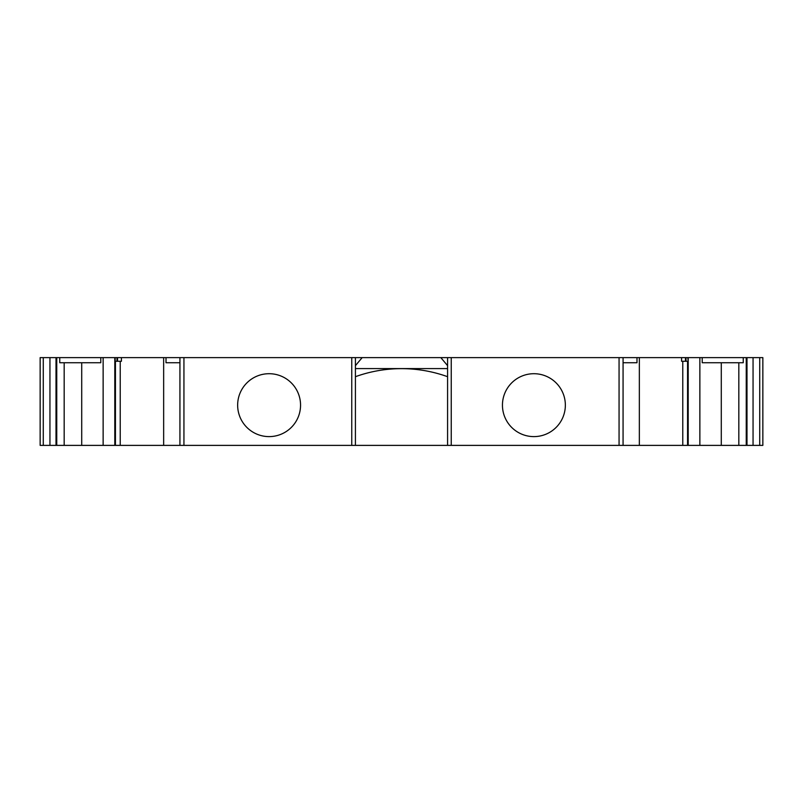 <?xml version="1.0" encoding="UTF-8"?>
<svg xmlns="http://www.w3.org/2000/svg" width="803" height="803" viewBox="0 0 803 803"><rect width="100%" height="100%" fill="white"/><g stroke="black" fill="none" stroke-linecap="round" stroke-linejoin="round"><path stroke-width="1.2" d="M623.068 357.616L623.068 445.384L619.063 445.384L619.063 357.616L681.576 357.616L681.576 361.27L685.481 361.27L685.481 357.616L762.85 357.616L762.85 445.384L759.728 445.384L759.728 357.616M43.272 357.616L43.272 445.384L40.15 445.384L40.15 357.616L56.752 357.616L56.752 445.384L351.764 445.384L351.764 357.616L183.937 357.616L183.937 445.384M269.105 373.706A31.458 31.458 0 0 0 237.648 405.154A31.458 31.458 0 0 0 269.105 436.611A31.458 31.458 0 0 0 300.553 405.154A31.458 31.458 0 0 0 269.105 373.706M533.895 373.706A31.458 31.458 0 0 0 502.447 405.154A31.458 31.458 0 0 0 533.895 436.611A31.458 31.458 0 0 0 565.352 405.154A31.458 31.458 0 0 0 533.895 373.706M115.441 361.27L115.441 445.384M56.752 357.616L183.937 357.616M619.063 357.616L351.764 357.616M681.576 357.616L685.481 357.616M623.068 445.384L759.728 445.384M619.063 445.384L447.582 445.384L447.582 357.616M351.764 445.384L447.582 445.384M43.272 445.384L56.752 445.384M163.651 357.616L163.651 445.384M179.932 362.735L166.01 362.735L166.01 357.616M59.753 357.616L59.753 362.735L100.787 362.735L100.787 357.616M103.135 357.616L103.135 445.384M81.715 362.735L81.715 445.384M64.17 445.384L64.17 362.735M702.213 357.616L702.213 362.735L743.247 362.735L743.247 357.616M738.83 362.735L738.83 445.384M699.865 357.616L699.865 445.384M721.285 445.384L721.285 362.735M623.068 362.735L636.99 362.735L636.99 357.616M639.349 357.616L639.349 445.384M120.229 361.27L120.229 445.384M688.201 361.27L687.83 357.616M682.771 361.27L682.771 445.384M447.582 365.656L440.827 357.616M362.173 357.616L355.418 365.656M355.418 376.697A135.988 135.988 0 0 1 447.582 376.697M355.418 445.384L355.418 357.616M451.236 445.384L451.236 357.616M355.418 368.587L447.582 368.587M56.009 357.616L56.009 445.384M115.17 357.616L115.17 361.27L121.424 361.27L121.424 357.616M746.991 357.616L746.991 445.384M685.481 361.27L687.83 361.27M114.799 357.616L114.799 445.384M49.947 357.616L49.947 445.384M753.053 357.616L753.053 445.384M688.201 357.616L688.201 445.384M686.013 361.27L686.013 357.616M116.987 361.27L116.987 357.616M179.932 357.616L179.932 445.384M746.248 357.616L746.248 445.384M687.559 361.27L687.559 445.384M117.519 361.27L117.519 357.616"/></g></svg>
